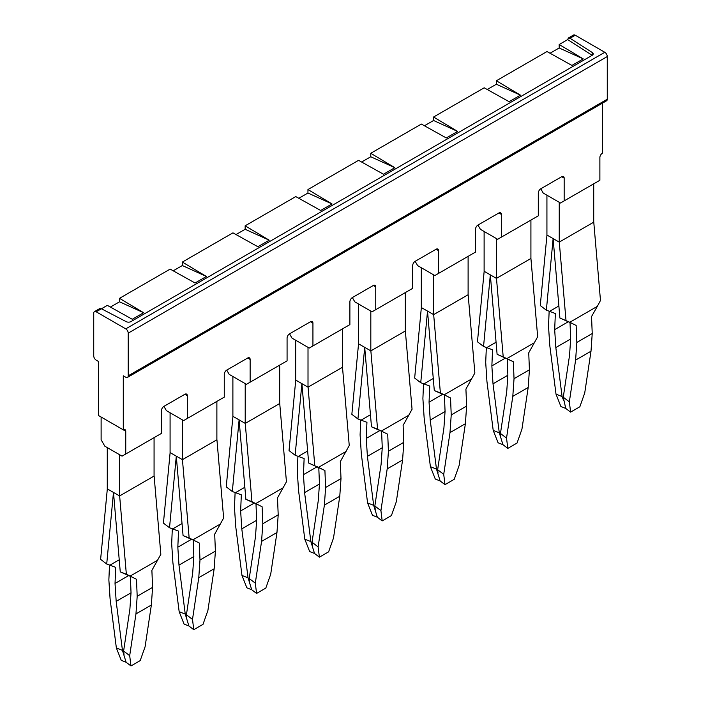 <?xml version="1.0" encoding="UTF-8"?>
<svg xmlns="http://www.w3.org/2000/svg" width="701" height="701" viewBox="0 0 701 701"><rect width="100%" height="100%" fill="white"/><g stroke="black" fill="none" stroke-linecap="round" stroke-linejoin="round"><path stroke-width="1.05" d="M247.672 358.018L250.134 359.438A3.487 2.015 -60 0 0 249.407 357.843A3.487 2.015 -60 0 0 247.672 358.018L226.73 370.11L229.201 374.369L246.437 384.323L287.077 360.866L287.077 338.11A3.487 2.015 120 0 1 289.539 333.842L310.473 321.759A3.487 2.015 -60 0 1 312.217 321.584A3.487 2.015 -60 0 1 312.935 323.179L312.935 345.935L349.887 324.607L349.887 301.851A3.487 2.015 120 0 1 352.349 297.583L373.282 285.5A3.487 2.015 -60 0 1 375.026 285.325A3.487 2.015 -60 0 1 375.745 286.919L375.745 309.676L412.687 288.339L412.687 265.591A3.487 2.015 120 0 1 415.15 261.324L436.092 249.232A3.487 2.015 -60 0 1 437.827 249.065A3.487 2.015 -60 0 1 438.554 250.66L438.554 273.408L475.497 252.08L475.497 229.332A3.487 2.015 120 0 1 477.959 225.065L498.893 212.973A3.487 2.015 -60 0 1 500.637 212.806A3.487 2.015 -60 0 1 501.355 214.401L501.355 237.148L538.307 215.82L538.307 193.064A3.487 2.015 120 0 1 540.769 188.797L561.703 176.713A3.487 2.015 -60 0 1 563.446 176.538A3.487 2.015 -60 0 1 564.165 178.133L564.165 200.889L599.881 180.271L599.881 157.515A3.487 2.015 -60 0 1 602.343 153.247L602.343 103.24M289.539 333.842L292.002 338.11L309.246 348.064L312.935 345.935M352.349 297.583L354.811 301.851L372.047 311.805L375.745 309.676M583.25 58.893L559.179 44.505L559.179 47.975L583.25 58.893L571.92 65.438L546.99 51.541L496.369 80.764L520.449 95.152L509.11 101.698L484.181 87.8L433.568 117.023L457.639 131.42L446.3 137.957L421.371 124.059L370.759 153.282L394.829 167.679L383.491 174.225L358.57 160.327L307.949 189.542L332.029 203.938L320.69 210.484L295.761 196.587L245.148 225.81L269.219 240.198L257.88 246.743L232.951 232.846L182.339 262.069L206.409 276.457L195.071 283.002L170.15 269.105L119.529 298.328L143.609 312.725L132.27 319.27L107.341 305.364L101.435 308.773L126.198 321.645A3.487 2.015 180 0 0 130.991 321.575L592.179 55.309A3.487 2.015 0 0 0 593.195 53.889A3.487 2.015 0 0 0 592.301 52.54L592.301 55.239M559.179 44.505L567.67 39.598L592.179 55.309M559.179 47.975L550.048 53.25M496.369 80.764L496.369 84.234L520.449 95.152M496.369 84.234L487.239 89.509M433.568 117.023L433.568 120.493L457.639 131.42M433.568 120.493L424.438 125.768M370.759 153.282L370.759 156.761L394.829 167.679M370.759 156.761L361.628 162.027M307.949 189.542L307.949 193.02L332.029 203.938M307.949 193.02L298.819 198.295M245.148 225.81L245.148 229.28L269.219 240.198M245.148 229.28L236.018 234.555M182.339 262.069L182.339 265.539L206.409 276.457M182.339 265.539L173.208 270.814M110.399 307.073L119.529 301.807L143.609 312.725M119.529 301.807L119.529 298.328M592.301 52.54L570.009 38.248L568.362 38.02L567.67 39.598M163.929 406.37L184.862 394.277A3.487 2.015 -60 0 1 186.606 394.111A3.487 2.015 -60 0 1 187.325 395.706L187.325 418.453L183.627 420.591L166.391 410.637L163.929 406.37A3.487 2.015 120 0 0 161.467 410.637L161.467 433.384L122.053 456.141L104.817 446.186L101.119 439.781L101.119 417.034L125.751 431.255A3.487 2.015 120 0 0 125.032 429.66A3.487 2.015 120 0 0 123.288 429.827L98.657 415.614L98.657 361.576L96.195 360.148A3.487 2.015 60 0 1 93.732 355.889L93.732 313.224A3.487 2.015 60 0 1 94.451 311.63A3.487 2.015 60 0 1 96.195 311.805L101.435 308.773L99.603 308.659M477.959 225.065L480.422 229.332L497.666 239.286L501.355 237.148M415.15 261.324L417.621 265.591L434.857 275.546L438.554 273.408M568.327 38.038L573.506 35.05A3.487 2.015 60 0 1 575.249 35.225L604.805 52.286A3.487 2.015 60 0 1 607.268 56.553L607.268 99.218A3.487 2.015 60 0 1 606.549 100.804L127.494 377.392A3.487 2.015 60 0 1 125.751 377.217L123.288 375.797L123.288 429.827M604.805 52.286L125.751 328.865L96.195 311.805M125.751 328.865A3.487 2.015 60 0 1 128.213 333.133L607.268 56.553M607.268 99.218L128.213 375.797L128.213 333.133M128.213 375.797A3.487 2.015 60 0 1 127.494 377.392M187.325 418.453L224.267 397.125L224.267 374.369A3.487 2.015 120 0 1 226.73 370.11M540.769 188.797L543.231 193.064L560.476 203.018L564.165 200.889M250.134 359.438L250.134 382.194M125.751 431.255L125.751 454.003M107.323 488.869L100.62 559.363L106.71 564.025L115.709 567.354L115.025 583.46L128.818 575.495M119.591 495.957L119.591 454.712L107.279 447.606L107.279 488.842L119.591 495.957L154.124 476.023L160.827 554.307L151.889 570.404L152.581 587.368L137.186 596.262L136.493 579.289L130.158 576.091L157.672 560.204M119.643 495.931L126.346 574.215L130.158 576.091M113.474 492.426L106.71 564.025M109.505 565.006L108.865 579.902L110.092 598.996L116.366 647.978L121.255 660.342L126.11 662.252L122.447 650.362L116.366 647.978M113.492 492.435L120.257 571.85L126.346 574.215M133.015 577.528L120.257 571.85M109.934 565.164L119.231 559.801M122.447 650.362L116.173 601.379L115.025 583.46M130.36 576.222L131.034 592.704L129.878 609.292L123.613 651.036L129.694 655.672L135.959 613.927L137.186 596.262M126.11 662.252L130.964 665.95L140.2 660.614L145.089 646.786L151.355 605.042L152.581 587.368M135.959 613.927L151.355 605.042M116.173 601.379L131.026 592.809M123.613 651.036L124.024 654.357M129.694 655.672L130.964 665.95M154.071 437.652L154.071 476.049M170.124 452.609L163.429 523.104L169.519 527.765L178.518 531.095L177.826 547.201L191.627 539.235M170.08 412.766L170.08 452.583L182.444 459.663L189.147 537.956L183.066 535.59L176.293 456.167L169.519 527.765M172.315 528.747L171.675 543.643L172.902 562.728L179.167 611.71L184.056 624.083L188.911 625.993L185.248 614.102L179.167 611.71M172.744 528.904L182.041 523.542M185.248 614.102L178.983 565.12L177.826 547.201M216.881 401.393L216.881 439.729M182.4 459.698L182.4 419.881M178.983 565.12L193.826 556.55M182.444 459.663L216.881 439.79M189.147 537.956L195.816 541.26L183.066 535.59M195.816 541.26L199.303 543.03L199.995 559.994L215.391 551.109L214.699 534.144L223.637 518.048L216.933 439.755M193.169 539.963L193.835 556.445L192.687 573.032L186.422 614.777L192.503 619.412L193.765 629.691L203.001 624.354L207.89 610.518L214.164 568.774L215.391 551.109M188.911 625.993L193.765 629.691M186.422 614.777L186.825 618.098M192.968 539.831L220.482 523.945M192.503 619.412L198.769 577.668L199.995 559.994M198.769 577.668L214.164 568.774M232.934 416.35L226.239 486.844L232.32 491.506L241.328 494.836L240.636 510.941L254.437 502.967M232.89 376.507L232.89 416.324L245.254 423.404L251.957 501.697L245.876 499.322L239.102 419.908L232.32 491.506M235.115 492.488L234.476 507.384L235.711 526.469L241.976 575.451L246.866 587.824L251.72 589.734L248.058 577.843L241.976 575.451M235.554 492.645L244.842 487.274M248.058 577.843L241.792 528.861L240.636 510.941M279.69 365.133L279.69 403.469M245.21 423.43L245.21 383.613M241.792 528.861L256.636 520.291M245.254 423.404L279.69 403.522M251.957 501.697L258.625 505L245.876 499.322M258.625 505L262.113 506.77L262.805 523.735L278.201 514.849L277.5 497.876L286.437 481.789L279.734 403.496M255.979 503.695L256.645 520.177L255.488 536.773L249.223 578.518L255.304 583.144L256.575 593.432L265.81 588.095L270.7 574.259L276.965 532.515L278.201 514.849M251.72 589.734L256.575 593.432M249.223 578.518L249.635 581.83M255.777 503.572L283.292 487.686M255.304 583.144L261.569 541.4L262.805 523.735M261.569 541.4L276.965 532.515M295.743 380.082L289.04 450.585L295.13 455.238L304.129 458.577L303.445 474.673L317.246 466.708M301.894 383.64L295.13 455.238M342.491 328.865L342.491 367.263L308.011 387.171L295.699 380.065L295.699 340.248M297.925 456.228L297.285 471.125L298.512 490.209L304.786 539.192L309.676 551.564L314.53 553.466L310.867 541.584L304.786 539.192M298.354 456.377L307.651 451.015M310.867 541.584L304.593 492.601L303.445 474.673M308.011 387.171L308.011 347.354M304.593 492.601L319.446 484.023M301.912 383.649L308.677 463.063L324.913 470.502L325.615 487.475L341.001 478.59L340.309 461.617L349.247 445.529L342.491 367.21M321.435 468.741L308.677 463.063M308.063 387.145L314.767 465.429M318.78 467.436L319.454 483.918L318.298 500.514L312.033 542.259L318.114 546.885L319.384 557.164L328.62 551.836L333.51 538L339.775 496.255L341.001 478.59M314.53 553.466L319.384 557.164M312.033 542.259L312.444 545.571M318.578 467.313L346.092 451.426M318.114 546.885L324.379 505.141L325.615 487.475M324.379 505.141L339.775 496.255M358.544 343.823L351.849 414.317L357.939 418.979L366.938 422.317L366.255 438.414L380.047 430.449M358.509 303.98L358.509 343.797L370.864 350.886L377.567 429.17L371.486 426.804L364.713 347.389L357.939 418.979M360.735 419.969L360.095 434.857L361.322 453.95L367.587 502.932L372.476 515.296L377.331 517.207L373.668 505.325L367.587 502.932M361.164 420.118L370.461 414.755M373.668 505.325L367.403 456.342L366.255 438.414M405.301 292.606L405.301 330.951M370.82 350.912L370.82 311.095M367.403 456.342L382.255 447.764M370.864 350.886L405.301 331.003M377.567 429.17L384.236 432.482L371.486 426.804M384.236 432.482L387.723 434.243L388.415 451.216L403.811 442.322L403.119 425.358L412.057 409.261L405.353 330.977M381.589 431.176L382.255 447.659L381.107 464.246L374.842 505.999L380.923 510.626L382.185 520.904L391.421 515.577L396.31 501.741L402.584 459.996L403.811 442.322M377.331 517.207L382.185 520.904M374.842 505.999L375.245 509.312M381.388 431.045L408.902 415.167M380.923 510.626L387.189 468.881L388.415 451.216M387.189 468.881L402.584 459.996M421.354 307.564L414.659 378.058L420.74 382.72L429.748 386.049L429.056 402.155L442.857 394.19M421.31 267.721L421.31 307.537L433.674 314.618L440.377 392.91L434.296 390.545L427.522 311.121L420.74 382.72M423.535 383.701L422.896 398.597L424.131 417.691L430.396 466.673L435.286 479.037L440.14 480.947L436.478 469.057L430.396 466.673M423.974 383.859L433.262 378.496M436.478 469.057L430.212 420.074L429.056 402.155M468.11 256.347L468.11 294.683M433.63 314.653L433.63 274.836M430.212 420.074L445.056 411.505M433.674 314.618L468.11 294.744M447.045 396.214L434.296 390.545M440.377 392.91L450.533 397.984L451.225 414.948L466.621 406.063L465.92 389.099L474.857 373.002L468.154 294.709M444.399 394.917L445.065 411.399L443.917 427.987L437.643 469.731L443.724 474.367L444.995 484.645L454.23 479.309L459.12 465.482L465.385 423.728L466.621 406.063M440.14 480.947L444.995 484.645M437.643 469.731L438.055 473.052M444.197 394.786L471.712 378.899M443.724 474.367L449.989 432.622L451.225 414.948M449.989 432.622L465.385 423.728M484.163 271.305L477.46 341.799L483.55 346.46L492.549 349.79L491.865 365.896L505.666 357.931M490.323 274.862L483.55 346.46M530.92 220.088L530.92 258.476L496.431 278.385L484.119 271.278L484.119 231.461M486.345 347.442L485.705 362.338L486.932 381.423L493.206 430.405L498.096 442.778L502.95 444.688L499.287 432.797L493.206 430.405M486.774 347.6L496.071 342.228M499.287 432.797L493.013 383.815L491.865 365.896M496.431 278.385L496.431 238.568M493.013 383.815L507.866 375.245M490.332 274.862L497.097 354.277L513.334 361.725L514.035 378.689L529.421 369.804L528.729 352.831L537.667 336.743L530.92 258.424M509.855 359.955L497.097 354.277M496.483 278.358L503.187 356.651M507.2 358.658L507.875 375.131L506.718 391.728L500.453 433.472L506.534 438.107L507.804 448.386L517.04 443.05L521.93 429.214L528.195 387.469L529.421 369.804M502.95 444.688L507.804 448.386M500.453 433.472L500.865 436.793M506.998 358.526L534.512 342.64M506.534 438.107L512.799 396.354L514.035 378.689M512.799 396.354L528.195 387.469M559.24 202.309L559.24 242.125L593.721 222.164M593.721 222.217L593.721 183.82M546.964 235.045L540.269 305.54L546.359 310.192L553.124 238.594L559.906 318.017L569.808 322.267L597.322 306.381L591.539 316.572L592.231 333.545L576.835 342.43L576.143 325.457L569.808 322.267M593.773 222.191L600.477 300.484L597.322 306.381M559.284 242.099L565.996 320.392M559.24 242.125L546.929 235.019L546.929 195.202M572.656 323.696L559.906 318.017M546.359 310.192L549.584 311.34L558.881 305.969M570.009 322.39L570.675 338.872L569.527 355.468L563.262 397.213L569.343 401.839L575.609 360.095L576.835 342.43M549.584 311.34L555.358 313.531L554.675 329.628L568.467 321.663M563.262 397.213L565.751 408.429L570.605 412.118L579.841 406.79L584.73 392.954L591.004 351.21L592.231 333.545M575.609 360.095L591.004 351.21M549.155 311.183L548.515 326.079L549.742 345.164L556.007 394.146L560.896 406.519L565.751 408.429M569.343 401.839L570.605 412.118M554.675 329.628L555.823 347.556L562.088 396.538L556.007 394.146M555.823 347.556L570.675 338.986M562.088 396.538L563.665 400.525M570.009 38.248L575.249 35.225M561.703 176.713L564.165 178.133M498.893 212.973L501.355 214.401M436.092 249.232L438.554 250.66M373.282 285.5L375.745 286.919M310.473 321.759L312.935 323.179M184.862 394.277L187.325 395.706M94.451 311.63L99.63 308.642"/></g></svg>
